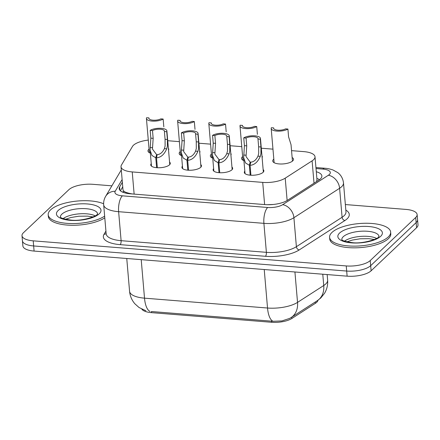 <?xml version="1.0" encoding="UTF-8"?>
<svg xmlns="http://www.w3.org/2000/svg" width="440" height="440" viewBox="0 0 440 440"><rect width="100%" height="100%" fill="white"/><g stroke="black" fill="none" stroke-linecap="round" stroke-linejoin="round"><path stroke-width="0.66" d="M169.565 162.074A9.801 3.575 175.1 0 1 170.28 163.262A9.801 3.575 175.1 0 1 169.521 164.824A9.801 3.575 175.1 0 1 158.73 167.761A9.801 3.575 175.1 0 1 150.744 164.94A9.801 3.575 175.1 0 1 151.25 163.647M200.756 164.577A9.801 3.575 175.1 0 1 201.471 165.764A9.801 3.575 175.1 0 1 200.712 167.321A9.801 3.575 175.1 0 1 189.921 170.264A9.801 3.575 175.1 0 1 181.935 167.437A9.801 3.575 175.1 0 1 182.441 166.144M231.946 167.079A9.801 3.575 175.1 0 1 232.661 168.262A9.801 3.575 175.1 0 1 231.902 169.823A9.801 3.575 175.1 0 1 221.111 172.761A9.801 3.575 175.1 0 1 213.125 169.939A9.801 3.575 175.1 0 1 213.631 168.647M263.137 169.576A9.801 3.575 175.1 0 1 263.852 170.764A9.801 3.575 175.1 0 1 263.093 172.326A9.801 3.575 175.1 0 1 252.302 175.263A9.801 3.575 175.1 0 1 244.321 172.441A9.801 3.575 175.1 0 1 244.822 171.149M150.348 153.137A10.428 3.806 175.1 0 1 147.978 150.997A10.428 3.806 175.1 0 1 148.786 149.341A10.428 3.806 175.1 0 1 149.055 149.1M181.538 155.634A10.428 3.806 175.1 0 1 179.168 153.5A10.428 3.806 175.1 0 1 179.977 151.839A10.428 3.806 175.1 0 1 180.246 151.602M212.729 158.136A10.428 3.806 175.1 0 1 210.359 156.002A10.428 3.806 175.1 0 1 211.167 154.341A10.428 3.806 175.1 0 1 211.437 154.105M243.92 160.639A10.428 3.806 175.1 0 1 241.549 158.499A10.428 3.806 175.1 0 1 242.358 156.844A10.428 3.806 175.1 0 1 242.627 156.602M292.132 157.537A10.428 3.806 175.1 0 1 293.519 159.22A10.428 3.806 175.1 0 1 292.716 160.881A10.428 3.806 175.1 0 1 281.232 164.005A10.428 3.806 175.1 0 1 272.74 161.002A10.428 3.806 175.1 0 1 273.548 159.34A10.428 3.806 175.1 0 1 273.818 159.104M148.28 140.085A18.381 6.705 -4.9 0 0 132.468 146.454L121.468 165.033A18.381 6.705 -4.9 0 0 121.022 166.771A18.381 6.705 -4.9 0 0 132.231 171.93L262.713 182.391A18.381 6.705 -4.9 0 0 285.219 178.162L312.103 160.853A18.381 6.705 -4.9 0 0 313.594 159.709A18.381 6.705 -4.9 0 0 315.013 156.783A18.381 6.705 -4.9 0 0 303.804 151.624L291.544 150.639M141.845 309.177A16.544 6.034 -4.9 0 0 151.503 312.648L271.601 322.278A16.544 6.034 -4.9 0 0 291.852 318.472L315.375 303.325A16.544 6.034 -4.9 0 0 316.718 302.291A16.544 6.034 -4.9 0 0 317.972 300.234M267.366 204.71L273.235 204.474M121.022 166.771L123.024 190.13L124.218 191.532C125.659 192.401 128.067 193.155 131.445 193.804L132.787 193.996M316.63 181.522L316.954 179.377L315.013 156.783M272.965 149.149L261.305 148.214M241.775 146.652L230.115 145.717M210.584 144.149L198.924 143.215M179.394 141.647L167.734 140.712M261.96 155.854A10.428 3.806 175.1 0 1 262.328 156.722A10.428 3.806 175.1 0 1 262.114 157.641M230.769 153.351A10.428 3.806 175.1 0 1 231.138 154.22A10.428 3.806 175.1 0 1 230.923 155.139M199.579 150.849A10.428 3.806 175.1 0 1 199.947 151.718A10.428 3.806 175.1 0 1 199.733 152.636M168.388 148.352A10.428 3.806 175.1 0 1 168.757 149.221A10.428 3.806 175.1 0 1 168.542 150.139M345.351 204.551L405.911 209.407A18.381 6.705 175.1 0 1 417.125 214.566A18.381 6.705 175.1 0 1 415.701 217.492L370.238 260.557A18.381 6.705 175.1 0 1 346.247 265.936L33.209 240.84L33.649 245.955A18.381 6.705 175.1 0 1 22.44 240.796A18.381 6.705 175.1 0 0 33.649 245.955L346.687 271.051L33.649 245.955L34.089 251.07A18.381 6.705 175.1 0 1 22.875 245.911L22 235.675A18.381 6.705 175.1 0 1 23.425 232.755L68.882 189.684A18.381 6.705 175.1 0 1 92.879 184.311L111.876 185.834M370.238 260.557L370.678 265.672A18.381 6.705 175.1 0 1 346.687 271.051A18.381 6.705 175.1 0 0 370.678 265.672L416.136 222.607L370.678 265.672L371.118 270.793A18.381 6.705 175.1 0 1 347.122 276.166L34.089 251.07M417.125 214.566L417.56 219.681A18.381 6.705 175.1 0 1 416.136 222.607A18.381 6.705 175.1 0 0 417.56 219.681L418 224.796A18.381 6.705 175.1 0 1 416.576 227.722L371.118 270.793M151.503 312.648L151.404 311.52L273.048 321.283L281.941 320.93L289.641 318.406L291.175 317.499A21.445 16.434 57.2 0 0 297.534 302.385L323.747 285.511A24.508 8.943 -4.9 0 0 325.732 283.982A24.508 8.943 -4.9 0 0 327.63 280.082L327.157 274.565M122.353 182.303L119.625 186.912A18.381 6.705 -4.9 0 0 119.18 188.645A18.381 6.705 -4.9 0 0 130.394 193.809L264.864 204.589A18.381 6.705 -4.9 0 0 287.364 200.36L318.956 180.021A18.381 6.705 -4.9 0 0 320.441 178.877A18.381 6.705 -4.9 0 0 321.866 175.951A18.381 6.705 -4.9 0 0 316.3 171.738M33.209 240.84A18.381 6.705 175.1 0 1 22 235.675M120.417 190.784L122.743 186.852M292.441 161.117L291.033 144.694L288.58 136.851L287.914 129.052A9.191 3.355 -4.9 0 1 277.783 131.131A9.191 3.355 -4.9 0 1 271.194 128.496L274.126 162.69M287.914 129.052L285.593 128.865A6.738 2.458 175.1 0 1 278.223 130.213A6.738 2.458 175.1 0 1 273.636 128.288A6.738 2.458 175.1 0 1 273.686 127.914L271.365 127.727A9.191 3.355 -4.9 0 0 271.194 128.496M273.746 128.651L273.686 127.914M250.19 175.18L249.343 165.27L245.526 162.976L243.678 157.757L244.42 145.662L243.749 137.863A9.191 3.355 -4.9 0 1 253.88 135.784A9.191 3.355 -4.9 0 1 260.464 138.418A9.191 3.355 -4.9 0 1 260.293 139.194L260.964 146.988L260.937 153.681L260.288 156.343C257.835 162.003 254.436 165 250.08 165.33L250.927 175.23M250.08 165.33L250.734 162.156C253.721 161.964 256.135 159.962 257.978 156.156L258.687 153.5L258.649 146.801L257.978 139.007A6.738 2.458 175.1 0 0 258.022 138.628A6.738 2.458 175.1 0 0 253.435 136.708A6.738 2.458 175.1 0 0 246.065 138.05L246.736 145.849L246.037 156.602L250.19 162.113L250.355 163.999M249.343 165.27L250.19 162.113M260.293 139.194L257.978 139.007M246.065 138.05L243.749 137.863M331.964 232.441A30.635 11.176 175.1 0 1 365.684 223.256A30.635 11.176 175.1 0 1 390.638 232.078A30.635 11.176 175.1 0 1 388.262 236.957A30.635 11.176 175.1 0 1 354.541 246.136A30.635 11.176 175.1 0 1 329.588 237.314A30.635 11.176 175.1 0 1 331.964 232.441M390.638 232.078L390.781 233.783A30.635 11.176 175.1 0 1 388.41 238.662A30.635 11.176 175.1 0 1 354.69 247.841A30.635 11.176 175.1 0 1 329.736 239.019L329.588 237.314M257.389 134.349L256.724 126.555A9.191 3.355 -4.9 0 1 246.587 128.634A9.191 3.355 -4.9 0 1 240.004 126L242.935 160.188M256.724 126.555L254.403 126.368A6.738 2.458 175.1 0 1 247.032 127.71A6.738 2.458 175.1 0 1 242.446 125.791A6.738 2.458 175.1 0 1 242.49 125.411L240.174 125.224A9.191 3.355 -4.9 0 0 240.004 126M242.556 126.154L242.49 125.411M226.198 131.846L225.528 124.053A9.191 3.355 -4.9 0 1 215.397 126.132A9.191 3.355 -4.9 0 1 208.813 123.497L211.745 157.685M225.528 124.053L223.212 123.866A6.738 2.458 175.1 0 1 215.842 125.208A6.738 2.458 175.1 0 1 211.255 123.288A6.738 2.458 175.1 0 1 211.299 122.909L208.984 122.727A9.191 3.355 -4.9 0 0 208.813 123.497M211.365 123.651L211.299 122.909M195.008 129.349L194.337 121.55A9.191 3.355 -4.9 0 1 184.206 123.629A9.191 3.355 -4.9 0 1 177.623 120.995L180.554 155.188M194.337 121.55L192.022 121.363A6.738 2.458 175.1 0 1 184.652 122.711A6.738 2.458 175.1 0 1 180.065 120.786A6.738 2.458 175.1 0 1 180.109 120.412L177.793 120.225A9.191 3.355 -4.9 0 0 177.623 120.995M180.174 121.149L180.109 120.412M163.818 126.847L163.147 119.047A9.191 3.355 -4.9 0 1 153.016 121.132A9.191 3.355 -4.9 0 1 146.432 118.498L149.364 152.686M163.147 119.047L160.831 118.866A6.738 2.458 175.1 0 1 153.461 120.208A6.738 2.458 175.1 0 1 148.874 118.288A6.738 2.458 175.1 0 1 148.918 117.909L146.603 117.722A9.191 3.355 -4.9 0 0 146.432 118.498M148.984 118.651L148.918 117.909M218.999 172.684L218.152 162.773L214.335 160.474L212.482 155.254L213.23 143.16L212.559 135.366A9.191 3.355 -4.9 0 1 222.69 133.282A9.191 3.355 -4.9 0 1 229.273 135.916A9.191 3.355 -4.9 0 1 229.103 136.692L229.774 144.485L229.746 151.179L229.091 153.84C226.644 159.5 223.245 162.498 218.889 162.828L219.736 172.733M218.889 162.828L219.538 159.654C222.53 159.462 224.945 157.465 226.787 153.654L227.497 150.997L227.458 144.304L226.787 136.505A6.738 2.458 175.1 0 0 226.831 136.131A6.738 2.458 175.1 0 0 222.244 134.206A6.738 2.458 175.1 0 0 214.874 135.548L215.545 143.347L214.847 154.099L218.999 159.61L219.164 161.496M218.152 162.773L218.999 159.61M229.103 136.692L226.787 136.505M214.874 135.548L212.559 135.366M187.809 170.181L186.962 160.27L183.139 157.977L181.291 152.757L182.034 140.657L181.368 132.864A9.191 3.355 -4.9 0 1 191.499 130.785A9.191 3.355 -4.9 0 1 198.083 133.419A9.191 3.355 -4.9 0 1 197.912 134.189L198.583 141.988L198.556 148.676L197.901 151.338C195.454 156.998 192.055 159.995 187.698 160.331L188.546 170.231M187.698 160.331L188.347 157.152C191.34 156.965 193.754 154.963 195.591 151.156L196.301 148.495L196.268 141.801L195.597 134.002A6.738 2.458 175.1 0 0 195.641 133.628A6.738 2.458 175.1 0 0 191.054 131.703A6.738 2.458 175.1 0 0 183.684 133.05L184.355 140.844L183.656 151.597L187.809 157.113L187.968 158.994M186.962 160.27L187.809 157.113M197.912 134.189L195.597 134.002M183.684 133.05L181.368 132.864M156.618 167.679L155.771 157.768L151.948 155.474L150.101 150.255L150.843 138.16L150.178 130.361A9.191 3.355 -4.9 0 1 160.309 128.282A9.191 3.355 -4.9 0 1 166.892 130.917A9.191 3.355 -4.9 0 1 166.722 131.692L167.393 139.486L167.365 146.179L166.711 148.841C164.263 154.501 160.859 157.498 156.508 157.828L157.355 167.728M156.508 157.828L157.157 154.655C160.149 154.462 162.564 152.46 164.401 148.654L165.11 145.998L165.072 139.299L164.406 131.505A6.738 2.458 175.1 0 0 164.45 131.126A6.738 2.458 175.1 0 0 159.863 129.206A6.738 2.458 175.1 0 0 152.493 130.548L153.164 138.347L152.46 149.1L156.618 154.611L156.778 156.492M155.771 157.768L156.618 154.611M166.722 131.692L164.406 131.505M152.493 130.548L150.178 130.361M104.643 216.139A30.635 11.176 175.1 0 1 70.785 223.553A30.635 11.176 175.1 0 1 48.197 214.753A30.635 11.176 175.1 0 1 50.567 209.88A30.635 11.176 175.1 0 1 75.383 201.24A30.635 11.176 175.1 0 1 103.626 203.797M104.792 217.844A30.635 11.176 175.1 0 1 70.934 225.258A30.635 11.176 175.1 0 1 48.34 216.458L48.197 214.753M314.017 183.2L312.103 160.853M315.375 303.325L315.26 301.994M271.601 322.278L271.502 321.151M291.852 318.472L291.736 317.136M316.872 178.459A18.381 14.086 57.2 0 1 319.545 179.619M122.43 192.022A18.381 16.561 30.6 0 1 124.218 191.532M287.133 200.508L285.219 178.162M264.616 204.567L262.713 182.391M134.134 194.106L132.231 171.93M327.63 280.082C327.993 284.845 326.953 289.267 324.511 293.343L320.777 297.968L317.389 300.625A21.445 16.434 57.2 0 0 323.747 285.511L322.779 274.214M150.035 311.421A21.445 8.311 -85.4 0 1 144.513 298.161L267.531 308.022A21.445 8.311 94.6 0 0 273.048 321.283M145.893 310.75L139.046 307.522L134.849 303.765C131.775 300.173 130.014 296.01 129.569 291.28A24.508 8.943 -4.9 0 0 144.513 298.161L141.213 259.655M264.231 269.522L267.531 308.022A24.508 8.943 -4.9 0 0 297.534 302.385L294.927 271.981M416.576 227.722L415.701 217.492M347.122 276.166L346.247 265.936M122.122 179.564L115.209 191.246A12.254 4.472 -4.9 0 0 122.38 195.839L267.663 207.488A12.254 4.472 -4.9 0 0 282.667 204.672L328.367 175.246A12.254 4.472 -4.9 0 0 329.362 174.482A12.254 4.472 -4.9 0 0 322.834 169.092L316.025 168.548M343.492 182.853A24.508 8.943 175.1 0 1 341.594 186.753A24.508 8.943 175.1 0 1 339.609 188.281L342.095 217.267A24.508 8.943 -4.9 0 0 344.08 215.738A24.508 8.943 -4.9 0 0 345.978 211.838L343.492 182.853C342.733 176.836 339.339 173.729 337.684 172.562L333.058 170.016C328.416 168.377 325.408 168.316 324.786 168.245A12.254 4.752 94.6 0 0 322.834 169.092M345.829 210.089A27.572 10.059 175.1 0 1 347.138 218.806A27.572 10.059 175.1 0 1 344.905 220.528L299.2 249.953A27.572 10.059 175.1 0 1 265.447 256.295L120.17 244.646A27.572 10.059 175.1 0 1 104.022 234.306L105.925 231.083M328.367 175.246A12.254 9.394 57.2 0 1 339.609 188.281L293.909 217.707L296.389 246.692L342.095 217.267A3.064 2.349 -122.8 0 0 344.905 220.528M282.667 204.672A12.254 9.394 57.2 0 1 293.909 217.707A24.508 8.943 175.1 0 1 263.901 223.344L266.387 252.329A24.508 8.943 -4.9 0 0 296.389 246.692A3.064 2.349 -122.8 0 0 299.2 249.953M267.663 207.488A12.254 4.752 94.6 0 0 263.901 223.344L118.624 211.695L121.11 240.68L266.387 252.329A3.064 1.188 -85.4 0 1 265.447 256.295M122.38 195.839A12.254 4.752 94.6 0 0 118.624 211.695A24.508 8.943 175.1 0 1 103.675 204.815L106.161 233.805A24.508 8.943 -4.9 0 0 121.11 240.68A3.064 1.188 -85.4 0 1 120.17 244.646M104.022 234.306A3.064 2.761 -149.4 0 0 106.128 233.415M121.292 169.923L105.639 196.372A12.254 11.039 30.6 0 1 115.209 191.246M119.917 190.278L119.625 186.912M246.736 145.849L244.42 145.662M246.01 155.199L243.7 155.012M260.288 156.343L257.978 156.156M260.964 146.988L258.649 146.801M341.792 239.575A18.678 6.815 175.1 0 1 343.244 236.731A18.678 6.815 175.1 0 1 363.627 231.138A18.678 6.815 175.1 0 1 379 236.385M339.576 233.052A22.352 8.157 175.1 0 1 368.748 226.512A22.352 8.157 175.1 0 1 380.65 236.346A22.352 8.157 175.1 0 1 351.478 242.88A22.352 8.157 175.1 0 1 339.576 233.052M344.514 241.153A18.678 6.815 175.1 0 1 376.58 238.403M215.545 143.347L213.23 143.16M214.819 152.697L212.509 152.51M229.091 153.84L226.787 153.654M229.774 144.485L227.458 144.304M184.355 140.844L182.034 140.657M183.629 150.194L181.319 150.013M197.901 151.338L195.591 151.156M198.583 141.988L196.268 141.801M153.164 138.347L150.843 138.16M152.438 147.697L150.128 147.51M166.711 148.841L164.401 148.654M167.393 139.486L165.072 139.299M60.396 217.014A18.678 6.815 175.1 0 1 61.848 214.17A18.678 6.815 175.1 0 1 82.231 208.577A18.678 6.815 175.1 0 1 97.603 213.823M58.179 210.49A22.352 8.157 175.1 0 1 87.357 203.951A22.352 8.157 175.1 0 1 99.259 213.785A22.352 8.157 175.1 0 1 70.081 220.319A22.352 8.157 175.1 0 1 58.179 210.49M63.123 218.592A18.678 6.815 175.1 0 1 95.183 215.842M317.389 300.625L291.175 317.499M129.569 291.28L126.759 258.5M105.639 196.372C104.099 198.985 103.444 201.801 103.675 204.815M324.786 168.245L315.937 167.536M260.464 138.418L263.351 172.056M243.678 157.757L245.036 173.63M379.011 236.511L378.417 237.083C378.637 238.673 362.764 244.162 352.275 242.644C338.8 240.653 342.705 239.201 341.754 239.52M374.385 239.487L368.847 238.678L360.195 238.782L352.281 240.081L346.863 241.846M229.273 135.916L232.161 169.56M212.482 155.254L213.846 171.127M198.083 133.419L200.97 167.057M181.291 152.757L182.655 168.625M166.892 130.917L169.78 164.555M150.101 150.255L151.465 166.128M97.62 213.95L97.02 214.522C97.246 216.112 81.373 221.601 70.879 220.083C57.404 218.091 61.309 216.645 60.357 216.959M92.994 216.926L87.456 216.117L78.804 216.222L70.884 217.52L65.467 219.285"/></g></svg>

